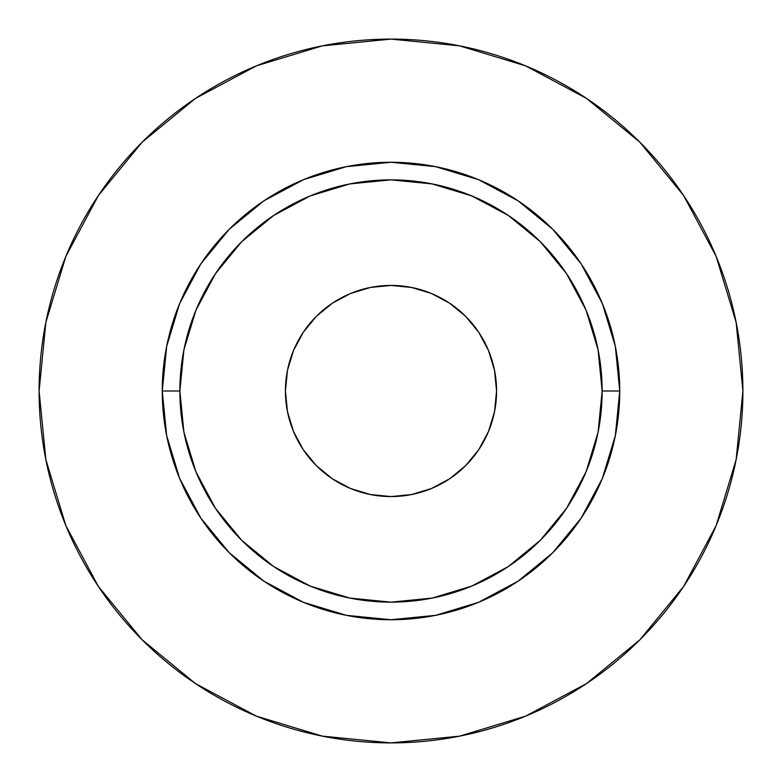 <?xml version="1.0" encoding="UTF-8"?>
<svg xmlns="http://www.w3.org/2000/svg" width="782" height="782" viewBox="0 0 782 782"><rect width="100%" height="100%" fill="white"/><g stroke="black" fill="none" stroke-linecap="round" stroke-linejoin="round"><path stroke-width="1.17" d="M496.57 391A105.57 105.57 0 0 1 391 496.57A105.57 105.57 0 0 1 285.43 391L287.463 370.404L293.465 350.6L303.221 332.35L316.348 316.348L332.35 303.221L350.6 293.465L370.404 287.463L391 285.43L411.596 287.463L431.4 293.465L449.65 303.221L465.652 316.348L478.78 332.35L488.535 350.6L494.537 370.404L496.57 391L494.537 411.596L488.535 431.4L478.78 449.65L465.652 465.652L449.65 478.78L431.4 488.535L411.596 494.537L391 496.57L370.404 494.537L350.6 488.535L332.35 478.78L316.348 465.652L303.221 449.65L293.465 431.4L287.463 411.596L285.43 391A105.57 105.57 0 0 1 391 285.43A105.57 105.57 0 0 1 496.57 391L494.537 370.404M602.14 391L619.735 391A228.735 228.735 0 0 1 391 619.735A228.735 228.735 0 0 1 162.265 391L179.86 391A211.14 211.14 0 0 1 391 179.86A211.14 211.14 0 0 1 602.14 391A211.14 211.14 0 0 1 391 602.14A211.14 211.14 0 0 1 179.86 391L183.917 432.192L195.93 471.8L215.441 508.3L241.697 540.303L273.7 566.559L310.2 586.07L349.808 598.083L391 602.14L432.192 598.083L471.8 586.07L508.3 566.559L540.303 540.303L566.559 508.3L586.07 471.8L598.083 432.192L602.14 391L598.083 349.808L586.07 310.2L566.559 273.7L540.303 241.697L508.3 215.441L471.8 195.93L432.192 183.917L391 179.86L349.808 183.917L310.2 195.93L273.7 215.441L241.697 241.697L215.441 273.7L195.93 310.2L183.917 349.808L179.86 391L162.265 391L166.664 346.377L179.674 303.465L200.818 263.925L229.263 229.263L263.925 200.818L303.465 179.674L346.377 166.664L391 162.265L435.623 166.664L478.535 179.674L518.075 200.818L552.737 229.263L581.182 263.925L602.326 303.465L615.336 346.377L619.735 391L615.336 435.623L602.326 478.535L581.182 518.075L552.737 552.737L518.075 581.182L478.535 602.326L435.623 615.336L391 619.735L346.377 615.336L303.465 602.326L263.925 581.182L229.263 552.737L200.818 518.075L179.674 478.535L166.664 435.623L162.265 391A228.735 228.735 0 0 1 391 162.265A228.735 228.735 0 0 1 619.735 391L602.14 391M39.1 391A351.9 351.9 0 0 1 391 39.1A351.9 351.9 0 0 1 742.9 391A351.9 351.9 0 0 1 391 742.9A351.9 351.9 0 0 1 39.1 391L45.864 459.65L65.884 525.67L98.405 586.51L142.168 639.832L195.49 683.595L256.33 716.117L322.35 736.136L391 742.9L459.65 736.136L525.67 716.117L586.51 683.595L639.832 639.832L683.595 586.51L716.117 525.67L736.136 459.65L742.9 391L736.136 322.35L716.117 256.33L683.595 195.49L639.832 142.168L586.51 98.405L525.67 65.884L459.65 45.864L391 39.1L322.35 45.864L256.33 65.884L195.49 98.405L142.168 142.168L98.405 195.49L65.884 256.33L45.864 322.35L39.1 391M683.595 195.49L639.832 142.168L586.598 98.473M195.49 98.405L142.168 142.168L98.473 195.402M98.405 586.51L142.168 639.832L195.402 683.527M586.51 683.595L639.832 639.832L683.527 586.598M370.404 287.463L391 285.43M411.596 494.537L391 496.57M287.463 411.596L285.43 391"/></g></svg>
